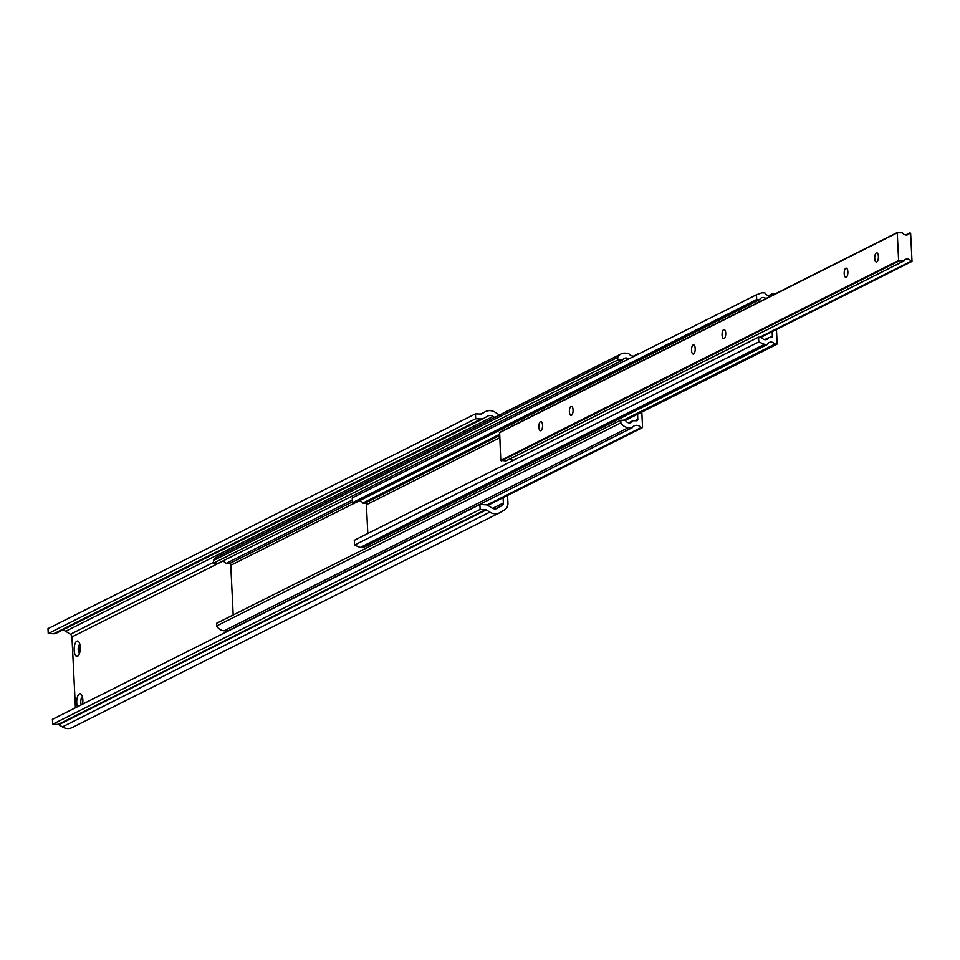 <?xml version="1.0" encoding="UTF-8"?>
<svg xmlns="http://www.w3.org/2000/svg" width="960" height="960" viewBox="0 0 960 960"><rect width="100%" height="100%" fill="white"/><g stroke="black" fill="none" stroke-linecap="round" stroke-linejoin="round"><path stroke-width="1.44" d="M80.28 647.172A7.68 3.06 92.2 0 1 78.288 655.668A7.68 3.06 92.2 0 1 74.172 650.232A7.68 3.06 92.2 0 1 75.552 642.6A7.68 3.06 92.2 0 1 78.816 641.832A7.68 3.06 92.2 0 1 80.28 647.172M79.872 644.268A4.608 1.836 -87.8 0 0 78.204 649.728A4.608 1.836 -87.8 0 0 79.524 653.328M77.436 706.764A7.68 3.06 92.2 0 1 76.74 702.912A7.68 3.06 92.2 0 1 78.132 695.28A7.68 3.06 92.2 0 1 81.396 694.512A7.68 3.06 92.2 0 1 82.848 699.84A7.68 3.06 92.2 0 1 82.56 704.184M82.452 696.948A4.608 1.836 -87.8 0 0 80.784 702.408A4.608 1.836 -87.8 0 0 81.252 704.844M82.824 699.384A4.608 1.836 -87.8 0 0 82.548 702.48A4.608 1.836 -87.8 0 0 82.656 703.596M80.244 646.716A4.608 1.836 -87.8 0 0 79.968 649.8A4.608 1.836 -87.8 0 0 80.088 650.916M507.564 495.42L507.948 503.136A8.064 7.224 -116.7 0 1 504.576 509.844L500.1 512.508A11.208 10.032 -116.7 0 1 499.536 512.82A11.208 10.032 -116.7 0 1 489.828 512.112L486.3 509.868A1.536 1.38 63.3 0 0 485.592 509.64L480.132 509.436L479.892 504.54L485.352 504.744A6.528 5.856 -116.7 0 1 488.388 505.716L491.916 507.972A6.204 5.556 63.3 0 0 497.292 508.356A6.204 5.556 63.3 0 0 497.604 508.188L502.08 505.512A3.072 2.748 63.3 0 0 503.364 502.968L503.112 497.664M72.636 727.296A11.208 10.032 -116.7 0 1 72.072 727.608A11.208 10.032 -116.7 0 1 62.376 726.9L58.848 724.656A1.536 1.38 63.3 0 0 58.128 724.428L52.68 724.212L480.132 509.436M52.68 724.212L52.44 719.328L479.892 504.54M75.42 707.772L71.952 636.936A3.072 2.748 63.3 0 0 70.416 634.272L65.664 631.248A6.204 5.556 63.3 0 0 61.956 630.348M494.688 417.456L493.116 416.46A6.204 5.556 63.3 0 0 487.74 416.064A6.204 5.556 63.3 0 0 487.428 416.232L484.104 418.212A6.528 5.856 -116.7 0 1 483.768 418.404A6.528 5.856 -116.7 0 1 481.152 418.956L475.692 418.752L475.464 413.856L480.912 414.072A1.536 1.38 63.3 0 0 481.608 413.892L484.932 411.912A11.208 10.032 -116.7 0 1 485.496 411.6A11.208 10.032 -116.7 0 1 495.204 412.308L499.488 415.032M483.432 418.56L56.64 633A6.528 5.856 -116.7 0 1 56.316 633.192A6.528 5.856 -116.7 0 1 53.7 633.744L48.24 633.54L475.692 418.752M48.24 633.54L48 628.644L475.464 413.856M641.82 412.104L642.54 427.008A0.936 0.84 -116.7 0 1 641.076 427.56A6.204 5.556 63.3 0 0 634.212 425.868A6.204 5.556 63.3 0 0 632.136 427.788L628.452 427.644A9.228 8.256 -116.7 0 1 620.904 422.832L620.772 420.204L625.464 420.396A4.668 4.188 63.3 0 0 632.976 420.684L636.48 420.816A1.536 1.38 63.3 0 0 637.812 419.364L637.56 414.24M620.904 422.832L216.648 625.956A9.228 8.256 -116.7 0 0 224.196 630.768L227.892 630.912L632.136 427.788M216.648 625.956L216.516 623.34L620.772 420.204M628.692 422.832L632.976 420.684M233.196 614.964L230.76 565.296A1.536 1.38 63.3 0 0 229.284 563.736L225.78 563.604L352.332 500.016M225.78 563.604A4.668 4.188 63.3 0 0 222.564 561.156M617.832 360L213.576 563.136L218.268 563.316L622.524 360.192L617.832 360L617.7 357.384A9.228 8.256 -116.7 0 1 621.108 353.928A9.228 8.256 -116.7 0 1 624.804 353.136L628.5 353.28A6.204 5.556 63.3 0 0 634.644 355.98M628.74 358.944A4.668 4.188 63.3 0 0 622.524 360.192M213.576 563.136L213.444 560.508L617.7 357.384M213.444 560.508A9.228 8.256 -116.7 0 1 216.852 557.052L621.108 353.928M636.828 354.876A6.204 5.556 63.3 0 0 637.488 354.204A0.936 0.84 -116.7 0 1 638.508 354.036M776.448 329.484L777.156 343.812L774.78 344.172A4.668 4.188 63.3 0 0 767.448 344.46L764.46 344.352L758.784 341.94L758.556 337.164L761.46 337.272A4.668 4.188 63.3 0 0 768.888 337.56L771.012 337.644A1.536 1.38 63.3 0 0 772.356 336.192L772.128 331.656M623.28 420.3L774.78 344.172M369.708 546.36A4.668 4.188 63.3 0 0 367.74 545.304M764.46 344.352L360.204 547.476L363.192 547.596L767.448 344.46M360.204 547.476L354.528 545.076L758.784 341.94M354.528 545.076L354.3 540.288L758.556 337.164M764.712 339.66L768.888 337.56M367.812 533.496L366.408 504.708A1.536 1.38 63.3 0 0 364.92 503.148L362.796 503.064L499.5 434.376M362.796 503.064A4.668 4.188 63.3 0 0 359.532 500.676M756.708 299.532L352.452 502.668L355.356 502.776L759.612 299.652L756.708 299.532L756.48 294.756L761.94 292.788L764.928 292.896A4.668 4.188 63.3 0 0 772.32 293.76L774.696 294.12M765.888 298.548A4.668 4.188 63.3 0 0 759.612 299.652M352.452 502.668L352.224 497.88L756.48 294.756M768.684 295.584L772.32 293.76M691.536 350.388A4.608 1.836 -87.8 0 0 693.192 354.072A4.608 1.836 -87.8 0 0 695.196 348.54A4.608 1.836 -87.8 0 0 693.54 344.856A4.608 1.836 -87.8 0 0 691.536 350.388M722.064 335.04A4.608 1.836 -87.8 0 0 723.72 338.724A4.608 1.836 -87.8 0 0 725.724 333.204A4.608 1.836 -87.8 0 0 724.08 329.508A4.608 1.836 -87.8 0 0 722.064 335.04M538.872 427.092A4.608 1.836 -87.8 0 0 540.528 430.776A4.608 1.836 -87.8 0 0 542.532 425.256A4.608 1.836 -87.8 0 0 540.876 421.56A4.608 1.836 -87.8 0 0 538.872 427.092M569.4 411.756A4.608 1.836 -87.8 0 0 571.056 415.44A4.608 1.836 -87.8 0 0 573.06 409.908A4.608 1.836 -87.8 0 0 571.416 406.224A4.608 1.836 -87.8 0 0 569.4 411.756M844.2 273.672A4.608 1.836 -87.8 0 0 845.856 277.356A4.608 1.836 -87.8 0 0 847.86 271.836A4.608 1.836 -87.8 0 0 846.204 268.14A4.608 1.836 -87.8 0 0 844.2 273.672M874.728 258.336A4.608 1.836 -87.8 0 0 876.384 262.02A4.608 1.836 -87.8 0 0 878.388 256.488A4.608 1.836 -87.8 0 0 876.744 252.804A4.608 1.836 -87.8 0 0 874.728 258.336M910.632 233.196L912 261.18L911.04 261.24A4.668 4.188 63.3 0 0 903.816 260.964L898.608 260.52L897.252 232.824L902.436 232.788A4.668 4.188 63.3 0 0 909.66 233.064L910.632 233.196M505.956 460.896L500.772 460.428L499.632 432.336L897.336 232.548M512.832 460.632A4.668 4.188 63.3 0 0 509.976 458.928M62.376 726.9L489.828 512.112M58.848 724.656L486.3 509.868M58.128 724.428L485.592 509.64M496.968 508.512L497.604 508.188M495.384 508.884L502.08 505.512M492.624 508.356L503.364 502.968M71.952 636.936L222.696 561.192M70.416 634.272L213.54 562.356M65.664 631.248L493.116 416.46M53.7 633.744L481.152 418.956M480.66 414.06L484.932 411.912M486.9 505.02L641.076 427.56M224.196 630.768L628.452 427.644M635.04 420.756L637.812 419.364M230.76 565.296L355.2 502.776M229.284 563.736L352.416 501.864M633.708 356.1L637.488 354.204M625.248 420.384L776.748 344.256M769.572 337.596L772.356 336.192M366.408 504.708L499.656 437.748M364.92 503.148L499.548 435.504M499.416 432.732L897.252 232.824M500.772 460.428L898.608 260.52M905.784 235.008L909.66 233.064L905.748 235.008M760.92 337.26L911.736 261.48M760.596 337.248L911.412 261.468M759.84 337.212L911.04 261.24M505.62 461.064L903.468 261.156M501.216 460.896L899.052 260.988M72.072 727.608L499.536 512.82M56.316 633.192L483.768 418.404M480.612 414.06L485.496 411.6M487.752 505.368L642.108 427.812M633.54 356.1L637.74 353.988M625.344 420.384L776.94 344.208M499.632 432.336L897.468 232.428M905.664 234.996L909.828 232.908M760.98 337.26L911.856 261.444M505.812 461.028L903.648 261.12"/></g></svg>
